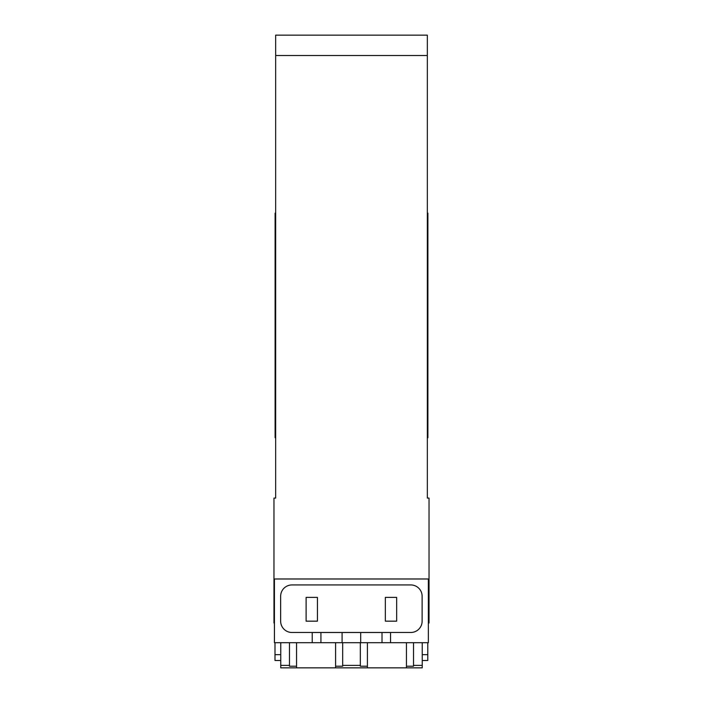 <?xml version="1.0" encoding="UTF-8"?>
<svg xmlns="http://www.w3.org/2000/svg" width="703" height="703" viewBox="0 0 703 703"><rect width="100%" height="100%" fill="white"/><g stroke="black" fill="none" stroke-linecap="round" stroke-linejoin="round"><path stroke-width="1.05" d="M428.355 589.184L429.032 589.184L429.032 498.075L427.336 498.075L427.336 55.519L275.664 55.519L275.664 498.075L273.968 498.075L273.968 589.184L274.425 589.184M413.522 663.324L413.522 642.7L413.522 666.224L406.448 666.224L406.448 667.85L422.239 667.85L422.239 642.7M428.355 593.218L429.032 593.218L429.032 589.184M429.032 593.218L429.032 623.025L428.355 623.025M275.664 55.519L275.664 35.15L427.336 35.15L427.336 55.519M273.968 622.577L273.968 589.184M335.595 642.7L335.595 667.85L280.761 667.85L280.761 642.7M289.478 663.324L289.478 642.7L289.478 665.398L280.761 665.398M342.669 642.7L342.669 663.324L342.669 642.7M360.331 663.324L360.331 642.7L360.331 666.224L367.405 666.224L367.405 667.85L406.448 667.85M342.669 663.324L342.669 666.224L335.595 666.224M335.595 667.85L367.405 667.85M427.784 642.7L427.784 660.495L422.239 660.495M427.336 437.723L427.899 437.723L427.899 213.15L427.336 213.15M275.664 437.723L275.101 437.723L275.101 213.15L275.664 213.15M296.552 667.85L296.552 666.224L289.478 666.224L289.478 665.398M274.987 642.7L274.987 660.495L280.761 660.495L274.987 660.495M296.552 642.7L296.552 666.224M367.405 642.7L367.405 666.224M406.448 642.7L406.448 666.224M360.683 642.7L274.425 642.7L274.425 578.982L428.355 578.982L428.355 642.7L390.543 642.7L390.543 632.515L360.683 632.515L360.683 642.7L390.543 642.7M312.229 642.7L312.229 632.515L320.928 632.515L320.928 642.7M280.646 596.258L280.646 621.162A11.318 11.318 0 0 0 291.965 632.48L410.807 632.48A11.318 11.318 0 0 0 422.125 621.162L422.125 596.258A11.318 11.318 0 0 0 410.807 584.94L291.965 584.94A11.318 11.318 0 0 0 280.646 596.258M342.089 642.7L342.089 632.515L360.683 632.515M342.089 632.515L320.928 632.515M317.431 621.162L317.431 597.392L306.113 597.392L306.113 621.162L317.431 621.162M396.659 621.162L396.659 597.392L385.341 597.392L385.341 621.162L396.659 621.162M360.331 665.398L342.669 665.398M422.239 665.398L413.522 665.398M428.355 621.329L429.032 621.329M428.355 616.9L429.032 616.9M428.355 615.775L429.032 615.775M428.355 611.215L429.032 611.215M427.784 654.669L422.239 654.669M427.899 424.445L427.336 424.445M427.336 226.428L427.899 226.428M275.664 226.428L275.101 226.428M275.101 424.445L275.664 424.445M274.425 621.329L273.968 621.329M274.425 616.9L273.968 616.9M274.425 615.775L273.968 615.775M274.425 611.215L273.968 611.215M274.425 593.218L273.968 593.218M274.987 654.669L280.761 654.669M382.01 632.515L382.01 642.7M274.425 623.025L273.968 623.025"/></g></svg>
